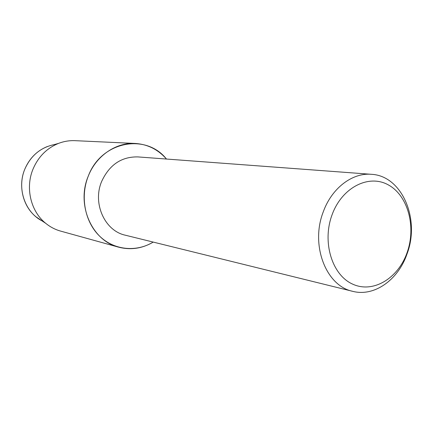 <?xml version="1.0" encoding="UTF-8"?>
<svg xmlns="http://www.w3.org/2000/svg" width="433" height="433" viewBox="0 0 433 433"><rect width="100%" height="100%" fill="white"/><g stroke="black" fill="none" stroke-linecap="round" stroke-linejoin="round"><path stroke-width="0.65" d="M47.338 146.533C37.049 150.722 29.568 158.202 24.898 168.962C17.818 185.557 22.792 206.346 36.112 216.906L42.017 220.857C24.816 212.138 16.649 188.009 24.898 168.962C30.932 155.55 40.697 147.436 54.179 144.617L58.515 143.404C63.916 141.331 69.432 140.422 75.066 140.671L135.172 143.453C147.61 144.27 158.045 149.466 166.472 159.041C145.964 132.947 101.268 141.18 88.337 175.971C96.288 155.68 116.055 142.305 135.172 143.453M352.722 291.333L125.343 235.206C104.748 230.881 92.261 203.337 101.668 181.416C109.397 164.789 121.451 156.622 137.835 156.908L371.39 174.31C402.008 175.684 420.416 219.174 407.004 254.014C398.154 279.907 374.269 297 352.722 291.333C326.033 285.986 310.174 245.062 323.299 211.759C331.802 188.095 352.365 172.556 371.39 174.31M153.222 242.085C136.206 252.434 113.917 250.258 99.352 235.898C84.765 221.599 80.024 196.522 88.337 175.971C75.97 204.69 91.926 240.78 118.626 247.167C130.701 250.258 142.235 248.564 153.222 242.085M407.085 252.645C398.073 278.489 372.986 293.65 352.549 284.086C331.97 274.923 321.876 241.944 332.1 214.714C342.021 187.332 368.894 173.86 388.401 184.945C408.07 195.635 416.373 226.93 407.085 252.645M118.626 247.167L60.642 231.108C55.208 229.593 50.25 227.006 45.763 223.358C30.716 211.428 25.076 187.77 33.114 168.886C38.418 156.638 46.888 148.146 58.515 143.404M36.112 216.906L45.763 223.358"/></g></svg>
